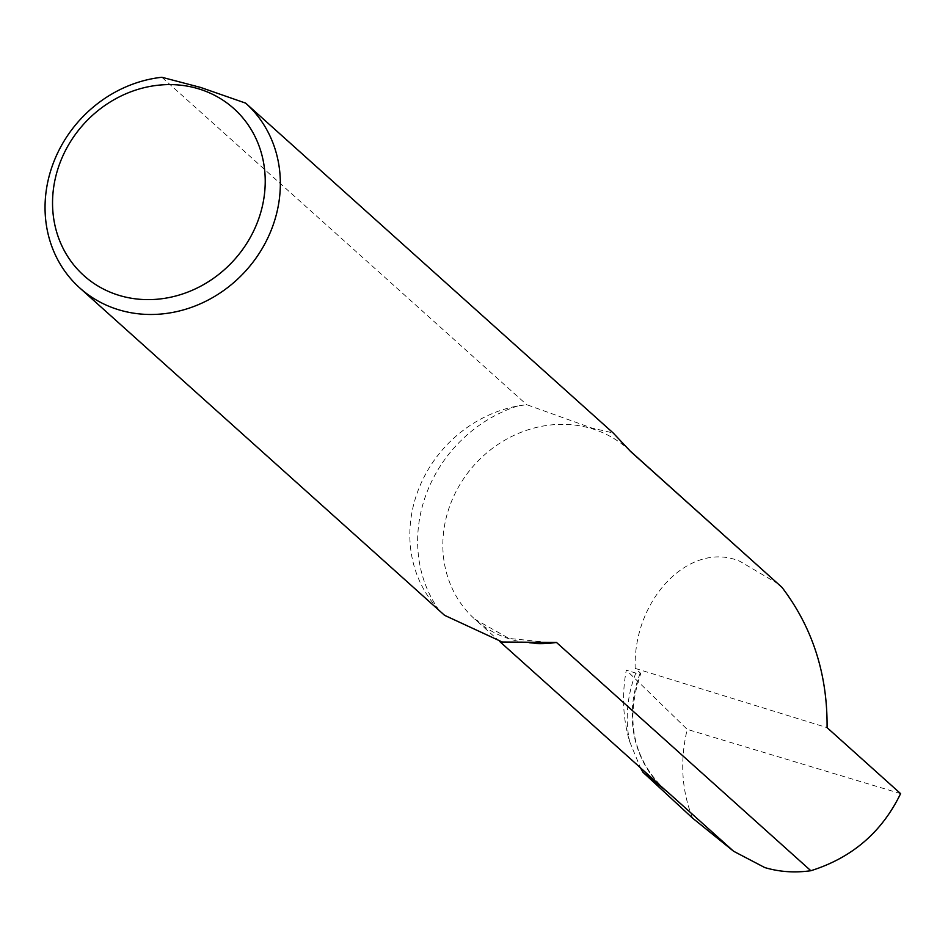 <?xml version="1.0" encoding="UTF-8"?>
<svg xmlns="http://www.w3.org/2000/svg" width="948" height="948" viewBox="0 0 948 948"><rect width="100%" height="100%" fill="white"/><g stroke="black" fill="none" stroke-linecap="round" stroke-linejoin="round"><path stroke-width="0.71" stroke-dasharray="4.74 3.56" d="M778.272 583.897L740.021 561.382C690.535 539.874 632.885 598.733 635.184 668.399L640.267 672.962A7.951 1.315 21.3 0 1 640.706 673.696A7.951 1.315 21.3 0 1 635.835 673.08L626.296 670.141A161.196 145.577 -48.1 0 0 629.65 741.561L640.457 767.809M444.576 615.323L438.497 609.398A124.164 112.137 131.9 0 1 418.566 489.286A124.164 112.137 131.9 0 1 517.821 405.957L526.685 404.666L591.552 427.951L613.19 432.987M900.6 793.618L687.217 729.356L626.296 670.141M635.184 668.399L827.071 727.637M161.883 77.274L526.685 404.666M692.55 818.1C681.588 790.288 679.811 760.711 687.217 729.356M630.538 451.438A114.459 103.368 -48.1 0 0 627.742 448.807A114.459 103.368 -48.1 0 0 592.299 428.816A114.459 103.368 -48.1 0 0 460.87 482.982A114.459 103.368 -48.1 0 0 474.841 619.186A114.459 103.368 -48.1 0 0 510.285 639.177A114.459 103.368 -48.1 0 0 534.364 643.479M640.267 672.962A114.459 103.368 -48.1 0 0 664.228 789.139C632.92 758.353 625.087 719.864 640.706 673.696M517.821 405.957A134.343 121.332 -48.1 0 0 438.497 609.398M635.835 673.08A122.41 110.549 -48.1 0 0 629.65 741.561M499.833 641.606L474.841 619.186L509.017 638.442L548.062 642.377M629.982 450.821L630.681 451.58"/><path stroke-width="1.42" d="M534.364 643.479A114.459 103.368 -48.1 0 0 556.464 642.436L810.848 870.726C794.768 872.978 779.41 871.923 764.775 867.562L733.61 851.257L692.55 818.1L642.993 772.3L667.795 792.184A114.459 103.368 -48.1 0 1 664.228 789.139L499.833 641.606M245.639 103.131A124.164 112.137 131.9 0 1 260.783 250.876A124.164 112.137 131.9 0 1 118.216 309.629A124.164 112.137 131.9 0 1 79.762 287.943A124.164 112.137 131.9 0 1 53.775 161.918A124.164 112.137 131.9 0 1 161.883 77.274L200.715 87.465L245.639 103.131L613.19 432.987L630.823 451.71L781.958 587.333L629.982 450.821M556.464 642.436L502.262 642.021L444.576 615.323L79.762 287.943M199.092 88.982A112.231 101.353 -48.1 0 0 60.435 161.717A112.231 101.353 -48.1 0 0 118.678 295.243A112.231 101.353 -48.1 0 0 257.335 222.507A112.231 101.353 -48.1 0 0 199.092 88.982M640.457 767.809L642.993 772.3M781.958 587.333C812.543 627.529 827.58 674.289 827.071 727.637L900.6 793.618C881.972 832.095 852.051 857.798 810.848 870.726M733.61 851.257L667.795 792.184"/></g></svg>
